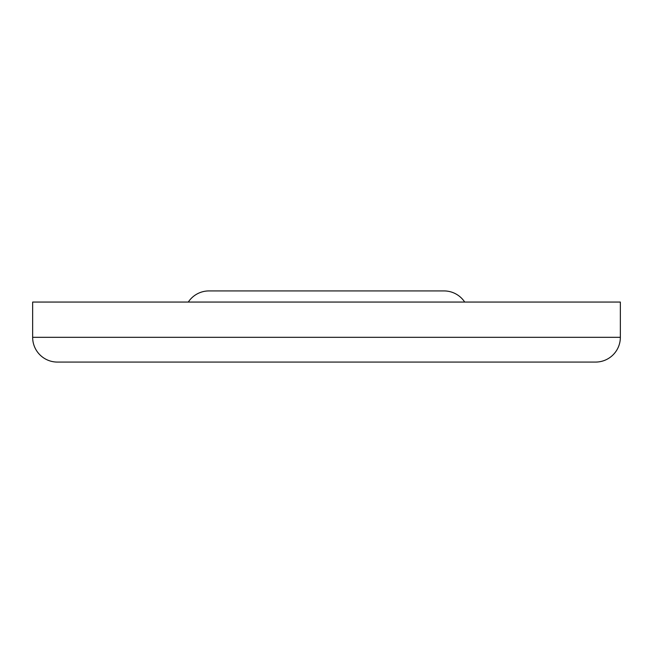 <?xml version="1.0" encoding="UTF-8"?>
<svg xmlns="http://www.w3.org/2000/svg" width="653" height="653" viewBox="0 0 653 653"><rect width="100%" height="100%" fill="white"/><g stroke="black" fill="none" stroke-linecap="round" stroke-linejoin="round"><path stroke-width="0.98" d="M326.5 362.072L284.741 362.072M208.96 290.928L444.04 290.928L208.96 290.928A24.749 24.749 0 0 0 188.293 302.061M444.04 290.928A24.749 24.749 0 0 1 464.707 302.061M620.35 337.323L620.35 302.061L32.65 302.061L32.65 337.323A24.749 24.749 0 0 0 57.399 362.072L595.601 362.072A24.749 24.749 0 0 0 620.35 337.323L32.65 337.323"/></g></svg>
